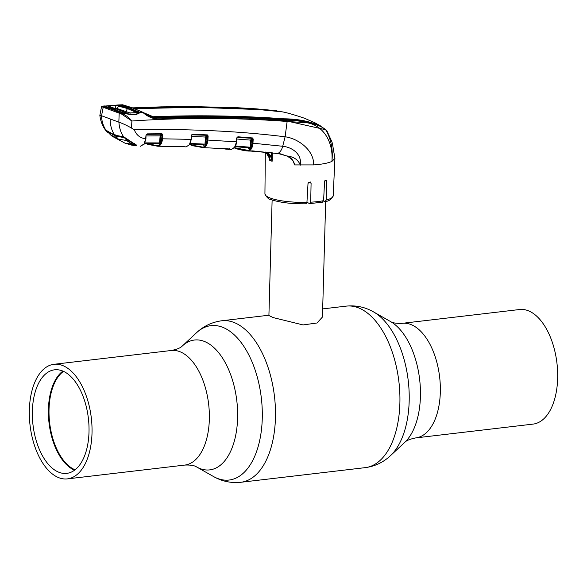 <?xml version="1.0" encoding="UTF-8"?>
<svg xmlns="http://www.w3.org/2000/svg" width="587" height="587" viewBox="0 0 587 587"><rect width="100%" height="100%" fill="white"/><g stroke="black" fill="none" stroke-linecap="round" stroke-linejoin="round"><path stroke-width="0.88" d="M74.542 470.209A52.14 27.883 83.3 0 1 48.42 409.205A52.14 27.883 83.3 0 1 62.882 371.094M89.004 432.091A52.14 27.883 83.3 0 1 66.771 473.371A52.14 27.883 83.3 0 1 32.366 411.098A52.14 27.883 83.3 0 1 54.591 369.81A52.14 27.883 83.3 0 1 89.004 432.091M75.077 469.798A51.7 27.648 83.3 0 1 49.029 409.249A51.7 27.648 83.3 0 1 63.499 371.366M519.576 309.525A57.687 30.854 83.3 0 1 557.65 378.432A57.687 30.854 83.3 0 1 533.055 424.108L415.735 437.909A57.687 30.854 83.3 0 0 440.323 392.233A57.687 30.854 83.3 0 0 402.249 323.327L519.576 309.525M92.012 433.213A57.687 30.854 -96.7 0 0 53.945 364.3A57.687 30.854 -96.7 0 0 29.35 409.975A57.687 30.854 -96.7 0 0 67.424 478.882A57.687 30.854 -96.7 0 0 92.012 433.213M307.361 202.786A26.789 5.965 -178.4 0 1 306.876 202.808M272.126 199.947L268.905 315.52L273.234 317.604L303.083 324.934L317.017 322.989L322.454 317.009L325.682 201.444M306.95 202.273L309.606 203.623L310.699 202.185L311.088 183.21L310.215 181.897L308.021 183.335L306.942 202.339L306.003 203.806C291.629 203.975 280.072 202.603 271.348 199.675C268.787 199.47 266.645 197.511 264.928 193.805A34.156 7.602 1.6 0 0 270.409 198.098A34.156 7.602 1.6 0 0 306.942 202.339M323.569 200.959L325.022 201.495L326.159 200.079L326.666 181.141L326.086 179.945L324.56 181.625L323.598 200.673L322.454 202.111M325.418 129.456L321.206 126.638C310.861 121.832 298.82 119.403 285.077 119.352C242.035 116.277 198.465 115.58 154.366 117.261L155.988 118.075C200.094 116.431 243.7 117.129 286.801 120.181C300.441 120.577 317.699 123.197 325.418 129.456A0.954 0.939 113.6 0 1 325.653 129.712L326.629 130.263L332 142.017L332.558 144.358L334.92 158.409L331.912 161.403C328.096 163.142 322.014 164.316 313.663 164.903L294.681 164.918L293.412 161.88M272.331 152.84L272.133 161.271L270.732 156.751L266.249 152.378L265.177 152.106M265.735 152.224L269.462 156.281L269.771 160.398L269.778 157.632M286.801 120.181A0.954 0.543 94 0 1 287.153 121.076L325.653 129.712C331.097 139.009 333.181 149.575 331.912 161.403C333.732 140.132 321.155 122.177 302.415 122.485L287.138 121.472L285.106 136.8C297.499 138.29 314.148 149.78 313.663 164.903M117.811 104.992L121.714 105.337L130.167 107.979L139.515 112.433L142.692 112.271C146.721 116.013 151.285 118.251 156.384 118.978C200.475 117.378 244.067 118.082 287.153 121.076L287.138 121.472C235.996 117.591 184.245 117.437 131.892 121.01L131.488 128.076L134.269 129.698C189.366 128.758 239.643 131.128 285.106 136.8L282.707 146.273C291.827 147.168 302.085 153.794 300.353 165.167C298.218 159.745 293.698 156.67 286.801 155.951C290.954 157.353 293.581 160.339 294.681 164.918M104.838 105.939L102.131 106.144L111.757 109.299L121.92 113.467L124.253 113.306L104.772 105.946M121.524 114.032L121.92 113.467C125.743 115.081 129.067 117.591 131.892 121.01L121.524 114.032L101.544 106.665L99.849 115.39L101.441 115.712C101.749 121.282 103.268 126.132 105.976 130.255L114.648 135.098L123.622 136.8C120.797 132.625 119.234 127.761 118.934 122.199C122.815 123.519 126.997 125.479 131.488 128.076M139.163 112.513A0.572 0.55 166.7 0 1 139.515 112.433L139.346 113.049L136.477 114.392L130.835 114.722L124.407 113.35M123.835 136.896L136.646 145.319L135.979 145.723L131.664 145.143L130.798 144.336M131.026 145.011L136.522 145.723A0.382 0.367 83 0 1 136.221 145.371L136.309 144.93L136.646 145.319L136.309 144.93M140.403 146.244L144.064 143.991L145.657 138.774L146.009 135.149L147.168 133.88L161.953 133.755L162.753 134.797L162.496 138.803L191.046 139.376L191.406 135.568L192.617 134.291L207.365 134.893L208.136 135.942L207.886 140.073L236.304 141.841L236.642 138.062L237.874 136.786L252.447 137.945L253.195 138.994L252.953 143.206L282.707 146.273A10.522 5.98 96.9 0 1 277.842 153.42L286.654 155.951C290.66 158.072 292.92 160.068 293.434 161.931M134.269 129.698C136.375 135.105 140.176 138.136 145.657 138.774L145.847 138.561M115.235 134.812L114.648 135.098C111.633 130.49 110.143 125.104 110.187 118.941L118.934 122.199M118.831 122.147L119.198 113.218A0.572 0.462 115.5 0 1 119.726 112.667M110.187 118.941L101.536 115.742L103.209 107.289A0.572 0.47 105 0 1 103.701 106.724M132.383 107.839A0.954 0.778 -69.7 0 1 132.647 107.876L143.008 112.33A0.954 0.748 -64.2 0 1 143.199 112.484L149.978 116.754L143.008 112.33A0.954 0.748 -64.2 0 0 142.692 112.271L132.383 107.839L122.5 104.787L118.009 104.978M159.774 146.258L183.819 146.787L178.404 146.295M178.375 146.295L183.819 146.787A0.572 0.484 89.5 0 1 183.386 146.449M184.861 146.845L186.145 146.867A0.572 0.484 89.5 0 0 186.167 146.867A0.572 0.484 89.5 0 1 186.123 146.867L189.308 144.842L191.245 139.163M146.244 143.338L157.316 145.73C159.818 145.473 161.286 143.133 161.719 138.701L162.496 138.803C162.012 143.477 160.449 145.958 157.793 146.236L160.104 146.258L148.195 144.453M189.887 144.27L192.213 145.231L202.772 147.117C205.267 146.801 206.712 144.424 207.116 139.977L207.886 140.073C207.431 144.769 205.876 147.286 203.234 147.623L205.545 147.748A0.572 0.484 89.1 0 0 205.597 147.748L205.575 147.748A0.572 0.484 89.1 0 0 205.575 147.748L229.26 148.929L226.333 149.201L221.328 148.386M234.771 147.058A0.572 0.389 30.4 0 0 235.093 146.911C236.15 144.637 236.649 142.912 236.59 141.724L234.507 147.484L231.395 149.45A0.572 0.484 88.6 0 0 231.439 149.45L229.091 149.274A0.572 0.484 88.7 0 1 228.673 148.907M202.772 147.117A0.572 0.484 89.1 0 0 203.234 147.623L192.609 145.723A0.572 0.47 110.3 0 1 192.499 145.701L203.623 147.711M246.995 150.969L252.711 150.896L280.571 153.882M234.58 147.675L247.875 150.36C250.363 149.978 251.794 147.564 252.183 143.111L252.953 143.206C252.505 147.909 250.965 150.463 248.323 150.866L244.816 150.764L236.744 148.885A0.572 0.47 110.3 0 1 236.649 148.863L247.002 150.969M248.103 151.05L250.671 151.079A0.572 0.484 87.9 0 0 250.7 151.072A0.572 0.484 87.9 0 1 250.62 151.079L248.323 150.866A0.572 0.484 88 0 1 247.875 150.36M267.687 152.356L271.465 156.568L272.119 161.22M272.133 161.271L270.893 160.845L265.962 152.29M101.852 106.739A0.572 0.55 123.1 0 1 102.417 106.24L104.706 106.064A0.572 0.565 143.4 0 1 105.124 106.254L126.088 113.783L130.615 114.568L136.25 114.245L138.803 113.174M119.337 105.036L122.5 104.787A0.954 0.807 -76.1 0 1 122.705 104.802L121.927 104.721M107.494 132.185L105.711 130.395L106.35 130.057M99.849 115.39C100.612 121.252 102.586 126.278 105.763 130.468L106.386 130.189M269.778 160.354L269.851 158.651M320.722 126.388L319.475 125.53C309.136 121.142 297.279 118.897 283.903 118.801C240.883 115.705 197.335 115.015 153.258 116.725L148.034 115.8M143.771 112.755L153.163 116.725M154.308 117.268L149.223 116.351M149.978 116.754L155.988 118.075A0.954 0.506 -92.1 0 1 156.384 118.978M320.678 126.022L314.903 122.778L304.271 118.17C293.97 114.7 286.581 112.579 282.098 111.816L259.058 109.586L196.938 107.289L134.739 108.676M276.888 110.738L256.226 108.844A0.954 0.536 -85.8 0 0 256.174 108.837L280.006 111.369L257.906 109.277L195.933 106.995L133.88 108.346M256.226 108.844L194.473 106.585L132.633 107.876M121.714 105.337L121.282 105.675M135.979 145.723L135.722 145.393L136.221 145.371M138.583 111.596L138.121 111.919M139.346 113.049L138.752 113.24M136.477 114.392L136.037 114.436L136.477 114.392M130.835 114.722L130.409 114.759L130.835 114.722M106.034 106.709L105.631 106.474M122.646 112.873L122.272 112.645M161.719 138.701L161.983 134.694L161.601 134.753L160.911 135.964L160.456 142.92L159.987 143.734L157.976 143.859L158.042 143.485M158.064 143.169L158.226 143.323A0.572 0.374 90.7 0 1 158.226 143.323L144.651 143.353L158.241 143.323L157.976 143.859L157.976 143.323M158.211 143.323A0.572 0.374 90.7 0 0 158.226 143.323L144.409 143.287M159.987 143.734A0.572 0.484 -95.9 0 0 159.488 143.221L160.141 135.861L146.2 135.964M144.644 142.883L160.456 142.92M146.31 134.357L161.689 134.159L146.31 134.357M160.911 135.964L160.141 135.861L161.095 134.247A0.572 0.484 -98.5 0 1 161.601 134.753M162.753 134.797L161.983 134.694L161.953 133.755M146.904 134.284L147.168 133.88M143.837 144.336A0.572 0.411 35 0 0 144.138 144.197L144.138 144.197A0.572 0.411 35 0 0 144.197 143.969M144.064 143.991A0.572 0.396 31.6 0 0 144.373 143.837L145.936 138.664L146.009 135.149M207.116 139.977L207.365 135.846L206.976 135.913L206.301 137.138L205.876 144.182L205.406 145.004L203.315 145.18L203.395 144.74M203.425 144.622L190.027 144.02L203.601 144.629L203.315 145.18L203.322 144.615M203.403 144.622L203.572 144.629A0.572 0.389 93.9 0 0 203.601 144.629L189.858 143.844M205.406 145.004A0.572 0.484 -97.2 0 0 204.929 144.497L205.531 137.042L191.597 136.448M190.078 143.433L205.876 144.182M191.729 134.797L207.086 135.304L191.729 134.797M206.301 137.138L205.531 137.042L206.485 135.406A0.572 0.484 -99.9 0 1 206.976 135.913M208.136 135.942L207.365 135.846L207.365 134.893M192.617 134.291L192.257 134.702M192.345 134.694L191.692 135.458L192.265 134.702M189.462 144.607A0.572 0.396 31.6 0 0 189.777 144.453L191.333 139.266L191.406 135.568M253.195 138.994L252.028 138.972L251.361 140.22L250.957 147.315L250.495 148.151L248.338 148.364L248.418 147.902M235.226 146.684L250.025 147.645A0.572 0.484 -98.2 0 1 250.495 148.151M248.44 147.785L248.587 147.807A0.572 0.404 96.6 0 1 248.587 147.807A0.572 0.404 96.6 0 0 248.631 147.807L248.338 148.364L248.345 147.777M235.343 146.009L250.187 147.22L250.025 147.645L235.145 146.42M250.957 147.315L250.187 147.22L250.59 140.124L236.825 139.016M236.972 137.299L252.153 138.349L237.588 137.189L236.921 137.952L237.588 137.189L236.972 137.299M251.361 140.22L250.59 140.124L251.552 138.466A0.572 0.484 -100.9 0 1 252.028 138.972M252.183 143.111L252.447 137.945M234.507 147.484A0.572 0.404 34.3 0 0 234.822 147.337L234.822 147.337A0.572 0.404 34.3 0 0 234.859 147.058M235.093 146.911L231.439 149.45M236.642 138.062L236.495 141.628M237.874 136.786L237.588 137.189M270.732 156.751L271.465 156.568L271.561 152.759M205.626 147.748L229.179 148.944A0.572 0.484 79.4 0 0 229.583 149.223M184.002 146.471A0.572 0.484 78.3 0 0 184.406 146.721M235.218 146.684L248.382 147.785M134.489 143.477L134.65 143.896L134.489 143.477M128.957 139.794L129.045 140.176L128.957 139.794M123.38 136.698L123.013 136.61M325.022 201.495L325.418 201.517C328.925 201.209 331.523 199.279 333.211 195.713L334.92 158.409M309.606 203.623L322.799 202.141M136.023 144.798L135.428 145.385L128.751 144.27M124.495 137.696C127.511 141.577 131.312 144.138 135.891 145.378L124.495 137.696L115.529 136.023L106.834 131.15L111.882 136.008L106.834 131.15M135.927 112.814L135.832 112.22L127.152 108.47L116.431 105.587L116.446 105.19L118.838 105.425L127.599 108.14L136.309 111.904L136.441 112.601L139.156 112.455L129.712 108.008L121.091 105.322L117.605 105.007L105.058 106.034L119.073 105.007M130.351 114.582L136.338 114.047L139.156 112.455L138.936 113.071M114.487 109.277L122.954 112.88M122.866 112.689L124.613 113.284L127.372 113.115L107.722 105.829A0.572 0.536 -110.3 0 1 108.191 106.166L108.331 106.452M130.431 114.362L124.613 113.284M136.103 112.675L136.118 112.638A0.572 0.514 -116.9 0 1 136.441 112.601L127.379 113.093L135.252 112.829M132.317 144.219L126.528 140.535L118.244 139.024L109.982 134.401M132.486 144.307L125.06 143.14M115.529 136.023L118.244 139.024M114.392 109.087L105.961 106.54M105.887 106.401L105.058 106.034M111.882 136.008L110.136 134.496M112.337 136.309L115.015 137.806L115.03 137.395M115.83 137.835L115.815 138.231L115.015 137.806M115.815 138.231L124.767 143.037M116.431 105.587L114.781 105.227M115.368 108.47L115.749 108.441L115.067 105.623L109.094 106.056L109.248 106.548M115.793 108.617L117.136 108.529L130.453 113.1M118.838 105.425L116.93 109.035M108.764 105.667L109.094 106.056L108.191 106.166M136.309 111.904L135.531 112.792M322.681 308.894L346.213 306.128C356.001 305.145 365.129 307.082 373.589 311.932L390.487 321.522A65.377 34.963 83.3 0 1 420.417 396.614A65.377 34.963 83.3 0 1 404.707 442.4C406.314 440.558 409.99 439.061 415.735 437.909M373.589 311.932A77.726 41.567 83.3 0 1 409.176 401.214A77.726 41.567 83.3 0 1 390.494 455.644C383.392 462.329 374.961 466.327 365.217 467.641A81.314 43.489 83.3 0 0 399.886 403.262A81.314 43.489 83.3 0 0 346.213 306.128M53.945 364.3L171.265 350.498C176.892 349.397 180.569 347.9 182.293 346.014L196.506 332.763A77.726 41.567 83.3 0 1 240.868 342.162A77.726 41.567 83.3 0 1 262.264 418.502A77.726 41.567 83.3 0 1 213.411 476.475C221.871 481.333 230.999 483.262 240.787 482.287L365.217 467.641M196.506 332.763C203.608 326.078 212.039 322.08 221.783 320.766A81.314 43.489 83.3 0 1 275.45 417.9A81.314 43.489 83.3 0 1 240.787 482.287M182.293 346.014A65.377 34.963 83.3 0 1 219.611 353.917A65.377 34.963 83.3 0 1 237.603 418.12A65.377 34.963 83.3 0 1 196.513 466.892L213.411 476.475M171.265 350.498A57.687 30.854 83.3 0 1 209.339 419.412A57.687 30.854 83.3 0 1 184.751 465.08C190.474 464.853 194.4 465.454 196.513 466.892M310.699 202.185A34.156 7.602 1.6 0 0 323.598 200.673M326.159 200.079A34.156 7.602 1.6 0 0 333.211 195.713M269.771 160.398L270.893 160.845M283.895 119.271L283.903 118.801M153.251 117.261L153.258 116.725M153.104 117.246L153.112 116.725M132.647 107.876L122.705 104.802M114.355 109.358L113.966 109.123M111.757 109.299A0.572 0.47 110.3 0 0 111.251 109.857M157.316 145.73A0.572 0.484 90.3 0 0 157.793 146.236M192.213 145.231A0.572 0.47 110.3 0 0 192.499 145.701L189.726 144.534M236.363 148.386A0.572 0.47 110.3 0 0 236.649 148.863L234.367 147.931M280.806 153.941L286.654 155.951M160.097 146.258A0.572 0.484 90.2 0 0 160.104 146.258L184.274 146.501L184.002 146.046M136.389 145.187L123.71 136.888L114.781 135.208L106.408 130.453M326.666 181.141L324.934 180.502M311.088 183.21L308.549 182.263M128.648 140.359L128.663 139.941M123.938 136.991L123.923 137.527M125.361 112.887L127.599 108.14M116.923 109.16L116.527 108.925L116.923 109.16M221.783 320.766L268.912 315.219M67.424 478.882L184.751 465.08M404.707 442.4L390.494 455.644M390.487 321.522C392.476 322.938 396.401 323.54 402.249 323.327M264.928 193.805L265.346 152.143M228.541 149.369L221.299 148.379M265.691 152.18L264.832 152.055M132.603 107.861L161.447 106.856L192.044 106.57L237.185 107.707L256.174 108.837M102.131 106.144L101.544 106.665M140.623 146.251L144.373 143.837M145.495 143.345L148.063 144.424L157.742 146.236M186.145 146.867L189.777 144.453M250.73 151.072L277.739 153.442M265.251 152.011C267.907 153.603 269.286 154.997 269.382 156.215L269.851 158.666M229.179 148.944L229.201 148.555M105.763 130.475L107.524 132.229M124.804 143.045L128.979 144.329M106.658 130.637L106.643 131.187M108.052 106.225L116.696 108.947L125.325 112.623M135.245 112.829L136.118 112.638M125.302 112.616L127.379 113.093"/></g></svg>
